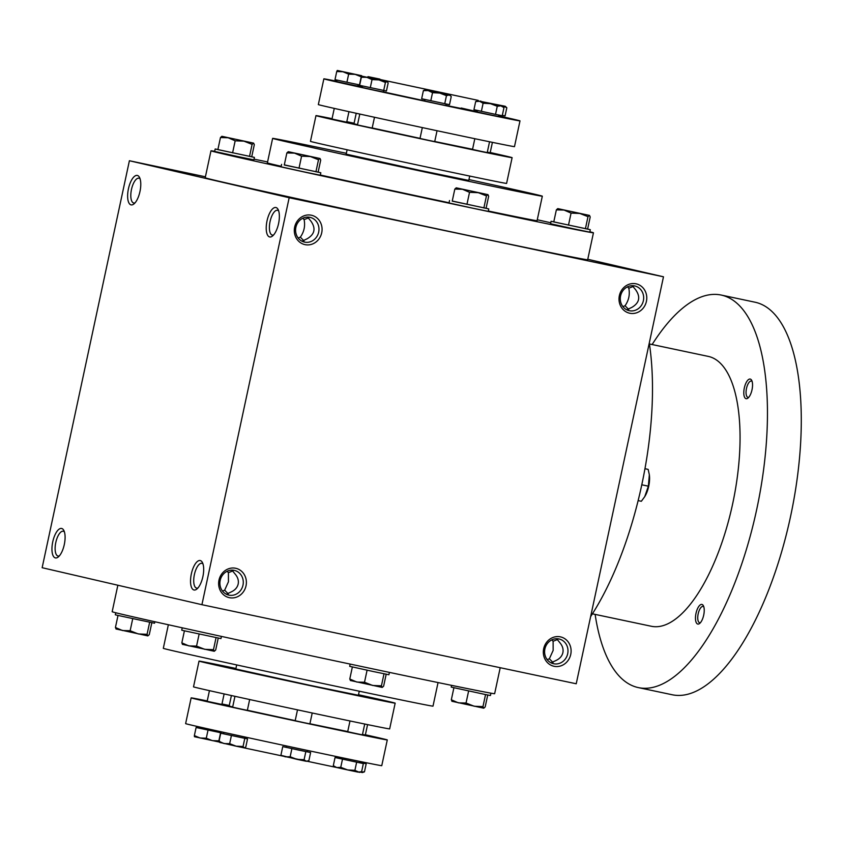<?xml version="1.0" encoding="UTF-8"?>
<svg xmlns="http://www.w3.org/2000/svg" width="843" height="843" viewBox="0 0 843 843"><rect width="100%" height="100%" fill="white"/><g stroke="black" fill="none" stroke-linecap="round" stroke-linejoin="round"><path stroke-width="1.26" d="M64.416 531.901A12.666 4.995 -78.1 0 0 63.278 531.248A12.666 4.995 -78.1 0 0 55.786 542.565A12.666 4.995 -78.1 0 0 57.998 556.032A12.666 4.995 -78.1 0 0 58.03 556.043A12.666 4.995 -78.1 0 0 59.337 555.906M178.316 171.287L150.075 165.281L178.316 171.287M557.729 639.468L553.113 641.26L551.828 639.879M551.048 662.83L556.243 660.375C559.868 658.604 562.081 656.023 562.882 652.64C563.535 649.226 562.576 645.97 559.994 642.851L556.612 638.731M233.026 570.869L228.411 572.66L227.125 571.28M226.346 594.241L231.53 591.775C235.155 590.005 237.368 587.434 238.169 584.051C238.832 580.637 237.874 577.371 235.292 574.252L231.909 570.142M632.292 285.693L635.675 289.813C640.701 297.021 639.447 302.858 631.923 307.337L626.739 309.803M628.709 309.476L625.042 305.746L622.882 306.61M641.618 271.962L613.377 265.956L641.618 271.962M307.59 217.104L310.972 221.214C315.999 228.421 314.745 234.259 307.221 238.738L302.036 241.203M304.007 240.887L300.34 237.146L298.18 238.021M316.915 203.374L288.675 197.357L316.915 203.374M302.806 218.242L304.102 219.623L308.707 217.831M627.508 286.841L628.804 288.222L633.409 286.43M222.499 591.059L224.659 590.184L228.327 593.925M547.202 659.647L549.362 658.773L553.029 662.514M593.451 232.794L587.666 259.76A195.576 1.37 -167.9 0 1 434.609 228.316A195.576 1.37 -167.9 0 1 220.56 181.614A195.576 1.37 -167.9 0 1 205.207 177.768L210.982 150.802A195.576 1.37 12.1 0 0 226.335 154.648A195.576 1.37 12.1 0 0 440.394 201.351A195.576 1.37 12.1 0 0 593.451 232.794A195.576 1.37 12.1 0 0 589.868 231.762M129.4 160.739L289.17 197.726L201.92 604.694L42.15 567.708L129.4 160.739L205.418 176.798M587.771 259.275L663.483 276.799L289.17 197.726M663.483 276.799L576.233 683.768L201.92 604.694M246.03 585.822A15.048 13.825 103 0 0 228.474 568.804A15.048 13.825 103 0 0 223.005 594.273A15.048 13.825 103 0 0 246.03 585.822M294.66 227.073A15.048 13.825 -77 0 1 317.685 218.622A15.048 13.825 -77 0 1 312.226 244.101A15.048 13.825 -77 0 1 294.66 227.073M570.743 654.421A15.048 13.825 103 0 0 553.177 637.392A15.048 13.825 103 0 0 547.708 662.872A15.048 13.825 103 0 0 570.743 654.421M619.363 295.672A15.048 13.825 -77 0 1 642.387 287.21A15.048 13.825 -77 0 1 636.929 312.69A15.048 13.825 -77 0 1 619.363 295.672M193.964 589.984A15.048 5.922 -78.1 0 0 196.788 589.099A15.048 5.922 -78.1 0 0 202.91 576.507A15.048 5.922 -78.1 0 0 202.404 562.502A15.048 5.922 -78.1 0 0 192.151 570.795A15.048 5.922 -78.1 0 0 193.964 589.984M275.946 207.526A15.048 5.922 101.9 0 1 278.095 209.464A15.048 5.922 101.9 0 1 278.59 223.469A15.048 5.922 101.9 0 1 272.468 236.061A15.048 5.922 101.9 0 1 266.462 224.227A15.048 5.922 101.9 0 1 275.946 207.526M55.364 557.908A15.048 5.922 -78.1 0 0 58.199 557.023A15.048 5.922 -78.1 0 0 64.321 544.42A15.048 5.922 -78.1 0 0 63.815 530.426A15.048 5.922 -78.1 0 0 53.562 538.709A15.048 5.922 -78.1 0 0 55.364 557.908M137.356 175.449A15.048 5.922 101.9 0 1 139.495 177.388A15.048 5.922 101.9 0 1 140.001 191.382A15.048 5.922 101.9 0 1 133.879 203.985A15.048 5.922 101.9 0 1 127.873 192.141A15.048 5.922 101.9 0 1 137.356 175.449M234.206 745.77L335.282 767.214M236.683 664.927L235.808 668.994L309.339 685.19L358.391 695.264L359.266 691.207M168.358 624.747L163.31 648.32A137.904 0.959 12.1 0 0 174.132 651.028A137.904 0.959 12.1 0 0 325.071 683.958A137.904 0.959 12.1 0 0 432.996 706.139L438.054 682.567M117.851 585.232L112.172 611.712A195.576 1.37 12.1 0 0 127.525 615.559A195.576 1.37 12.1 0 0 341.584 662.261A195.576 1.37 12.1 0 0 494.641 693.705L500.215 667.709M346.357 153.31A137.904 0.959 12.1 0 0 272.626 138.378L267.379 162.889A137.904 0.959 12.1 0 0 278.201 165.597A137.904 0.959 12.1 0 0 281.183 166.292M320.34 175.028A137.904 0.959 12.1 0 0 449.056 202.763M488.318 211.013A137.904 0.959 12.1 0 0 537.065 220.708L542.323 196.187A137.904 0.959 12.1 0 0 468.95 179.58M550.764 222.763A195.576 1.37 12.1 0 0 537.265 219.76M267.579 161.94A195.576 1.37 12.1 0 0 254.038 159.148M214.68 151.329A195.576 1.37 12.1 0 0 210.982 150.802M272.626 138.378A137.904 0.959 12.1 0 0 283.459 141.087A137.904 0.959 12.1 0 0 434.387 174.016A137.904 0.959 12.1 0 0 542.323 196.187M347.116 149.78L346.178 154.143L419.709 170.349L468.771 180.423L469.709 176.05M374.682 78.346L478.234 100.391L374.682 78.346M388.212 81.213L463.524 97.24L388.212 81.213M620.585 295.904A12.666 11.644 -77 0 1 634.842 285.967A12.666 11.644 -77 0 1 643.325 300.94A12.666 11.644 -77 0 1 629.12 310.656A12.666 11.644 -77 0 1 620.585 295.904M567.687 653.757A12.666 11.644 103 0 0 559.151 639.005A12.666 11.644 103 0 0 544.947 648.72A12.666 11.644 103 0 0 553.44 663.694A12.666 11.644 103 0 0 567.687 653.757M295.882 227.315A12.666 11.644 -77 0 1 310.129 217.378A12.666 11.644 -77 0 1 318.622 232.341A12.666 11.644 -77 0 1 304.418 242.067A12.666 11.644 -77 0 1 295.882 227.315M242.984 585.168A12.666 11.644 103 0 0 234.449 570.416A12.666 11.644 103 0 0 220.244 580.132A12.666 11.644 103 0 0 228.738 595.095A12.666 11.644 103 0 0 242.984 585.168M135.028 202.868A12.666 4.995 101.9 0 1 133.721 203.005A12.666 4.995 101.9 0 1 131.455 189.58A12.666 4.995 101.9 0 1 138.958 178.21A12.666 4.995 101.9 0 1 138.99 178.221A12.666 4.995 101.9 0 1 140.096 178.864M273.617 234.955A12.666 4.995 101.9 0 1 272.31 235.092A12.666 4.995 101.9 0 1 270.045 221.656A12.666 4.995 101.9 0 1 277.547 210.297A12.666 4.995 101.9 0 1 277.589 210.307A12.666 4.995 101.9 0 1 278.685 210.95M304.102 219.623C305.366 225.956 304.112 231.804 300.34 237.146M203.005 563.988A12.666 4.995 -78.1 0 0 201.867 563.335A12.666 4.995 -78.1 0 0 194.375 574.652A12.666 4.995 -78.1 0 0 196.588 588.119A12.666 4.995 -78.1 0 0 196.63 588.119A12.666 4.995 -78.1 0 0 197.936 587.992M628.804 288.222C630.069 294.555 628.815 300.393 625.042 305.746M549.362 658.773L553.156 650.396L553.113 641.26M224.659 590.184L228.442 581.796L228.411 572.66M649.279 343.027A200.592 79.021 101.9 0 1 590.637 616.591M649.426 343.965L708.278 356.399A137.904 54.331 101.9 0 1 708.678 356.484A137.904 54.331 101.9 0 1 732.82 503.071A137.904 54.331 101.9 0 1 651.27 626.254L592.418 613.82M652.134 344.534A200.592 79.021 101.9 0 1 721.239 295.061A200.592 79.021 101.9 0 1 721.819 295.198A200.592 79.021 101.9 0 1 756.93 508.403A200.592 79.021 101.9 0 1 638.309 687.593A200.592 79.021 101.9 0 1 595.126 614.399M750.27 379.076A10.032 3.952 101.9 0 1 751.693 380.372A10.032 3.952 101.9 0 1 752.03 389.698A10.032 3.952 101.9 0 1 747.952 398.096A10.032 3.952 101.9 0 1 743.947 390.204A10.032 3.952 101.9 0 1 750.27 379.076M701.956 604.442A10.032 3.952 101.9 0 1 703.378 605.738A10.032 3.952 101.9 0 1 703.715 615.063A10.032 3.952 101.9 0 1 699.637 623.462A10.032 3.952 101.9 0 1 695.633 615.569A10.032 3.952 101.9 0 1 701.956 604.442M721.239 295.061L755.054 302.216A200.592 79.021 101.9 0 1 755.644 302.342A200.592 79.021 101.9 0 1 790.755 515.547A200.592 79.021 101.9 0 1 672.134 694.737L638.309 687.593M700.459 622.661A8.335 3.288 101.9 0 1 699.658 622.724A8.335 3.288 101.9 0 1 698.162 613.894A8.335 3.288 101.9 0 1 703.104 606.423A8.335 3.288 101.9 0 1 703.81 606.802M748.774 397.295A8.335 3.288 101.9 0 1 747.973 397.359A8.335 3.288 101.9 0 1 746.476 388.528A8.335 3.288 101.9 0 1 751.419 381.057A8.335 3.288 101.9 0 1 752.125 381.436M649.363 474.946A16.302 6.417 101.9 0 1 649.373 475.083A16.302 6.417 101.9 0 1 649.584 478.076A16.302 6.417 101.9 0 1 646.17 494.009A16.302 6.417 101.9 0 1 644.863 496.453A16.302 6.417 101.9 0 1 644.811 496.548M644.969 468.645L648.172 469.414L649.342 474.809L648.372 486.179L644.737 496.664L641.344 501.279L638.13 500.605M648.172 469.414L644.958 468.729M648.372 486.179L641.786 484.788M452.259 201.024L488.771 208.927L486.084 208.274L488.666 196.24L487.981 194.649L456.221 187.831L487.865 194.638L486.453 195.892L478.297 192.689L469.53 192.32L462.48 189.275L454.82 189.085L456.221 187.831M449.54 200.518L449.013 202.963L472.544 208.147L488.245 211.382L488.771 208.927M454.82 189.085L452.227 201.15L486.074 208.295M483.871 207.958L486.453 195.892M466.948 204.385L469.53 192.32M556.359 209.865L553.767 221.92L587.613 229.075L590.205 217.009L589.52 215.429L557.76 208.611L589.405 215.418L587.992 216.672L579.836 213.469L571.069 213.1L564.02 210.055L556.359 209.865L557.76 208.611M553.798 221.804L551.08 221.298L550.553 223.743L574.083 228.927L589.784 232.152L590.311 229.707L587.624 229.054M551.08 221.298L590.311 229.707M585.411 228.738L587.992 216.672M568.488 225.165L571.069 213.1M220.455 137.557L217.873 149.622L251.72 156.777L254.312 144.711L253.627 143.131L221.867 136.303L253.511 143.12L252.099 144.374L243.943 141.16L235.176 140.802L228.126 137.757L220.455 137.557L221.867 136.303M217.894 149.506L215.186 148.99L214.659 151.445L238.19 156.629L253.88 159.854L254.407 157.399L251.73 156.756M215.186 148.99L254.407 157.399M249.517 156.429L252.099 144.374M232.594 152.857L235.176 140.802M284.312 164.87L320.825 172.773L318.138 172.13L320.719 160.086L320.034 158.505L288.274 151.677L319.918 158.495L318.506 159.748L310.35 156.535L301.583 156.166L294.534 153.131L286.873 152.931L288.274 151.677M281.594 164.364L281.067 166.819L304.597 172.004L320.298 175.228L320.825 172.773M286.873 152.931L284.281 164.996L318.127 172.141M315.925 171.803L318.506 159.748M299.002 168.231L301.583 156.166M384.008 673.778L381.426 685.833L382.227 687.424L383.628 686.17L386.189 674.231M382.227 687.424L350.351 680.491M389.413 672.398L388.908 674.737L373.207 671.513L349.676 666.328L350.161 664.084M350.583 680.617L349.782 679.015L356.842 682.061L364.503 682.25L372.659 685.464L381.426 685.833M352.363 666.982L349.782 679.015M367.084 670.206L364.503 682.25M485.547 694.558L482.965 706.613L483.766 708.204L485.168 706.95L487.728 695.011M483.766 708.204L451.88 701.271M490.942 693.188L490.447 695.517L486.011 694.653L451.216 687.108L451.595 685.359M452.122 701.387L451.321 699.795L458.371 702.841L466.042 703.03L474.198 706.244L482.965 706.613M453.903 687.751L451.321 699.795M468.624 690.986L466.042 703.03M149.654 622.26L147.072 634.305L147.862 635.896L149.274 634.642L151.835 622.703M147.862 635.896L115.986 628.973M154.859 621.744L154.554 623.219L116.892 615.2L115.322 614.81L115.765 612.756M116.229 629.089L115.428 627.498L122.477 630.532L130.149 630.733L138.305 633.947L147.072 634.305M118.009 615.453L115.428 627.498M132.73 618.678L130.149 630.733M216.061 637.635L213.479 649.679L214.28 651.27L215.682 650.016L218.242 638.077M214.28 651.27L182.394 644.347M221.424 636.402L220.961 638.583L183.31 630.575L181.73 630.174L182.236 627.814M182.636 644.463L181.835 642.872L188.885 645.907L196.556 646.107L204.712 649.31L213.479 649.679M184.417 630.827L181.835 642.872M199.138 634.052L196.556 646.107M481.374 111.339L483.113 103.246L479.635 101.308L475.673 101.56L473.945 109.664L495.526 114.374L502.238 115.723L503.977 107.619L502.323 106.123L477.802 100.865L502.323 106.123M423.386 90.644L421.648 98.747L449.509 104.68L451.237 96.576L450.52 95.786L449.087 95.017L446.463 95.649L439.73 93.078L432.533 92.688L428.191 90.57L423.386 90.644L425.293 89.885L449.804 95.143L425.293 89.885M444.725 103.752L446.463 95.649M430.794 100.781L432.533 92.688M368.623 77.967L368.054 76.639L367.148 77.545M361.373 77.24L359.634 85.343L386.431 91.012L388.17 82.92L387.032 81.581L385.42 82.435L378.96 79.916L387.264 81.613L362.975 76.386L366.937 77.324L361.373 77.24L362.975 76.386M383.691 90.528L385.42 82.435M372.026 79.59L366.937 77.324L378.96 79.916L372.026 79.59L370.288 87.693M361.858 76.829L361.773 75.712L361.226 76.797L355.177 74.374L361.773 75.712M346.916 82.245L348.654 74.152L342.922 71.75L336.726 71.539L334.998 79.632L346.916 82.245L359.487 84.89L361.226 76.797M361.784 75.712L337.284 70.454L355.177 74.374L348.654 74.152M336.726 71.539L337.284 70.454M503.977 107.619L500.858 105.849L497.265 106.271L490.426 103.668L483.113 103.246M487.317 152.172L490.173 152.741L492.407 142.351M498.392 116.092L501.248 116.65L501.48 115.565M502.333 115.312L505.083 115.87L506.822 107.778L502.807 105.807L505.263 106.281L480.015 101.286M505.263 106.281L506.822 107.778M495.789 104.806L487.981 102.962M483.134 101.94L500.447 105.681M495.526 114.374L497.265 106.271M475.673 101.56L477.802 100.865M336.757 81.255A100.296 0.695 12.1 0 0 323.86 78.842A100.296 0.695 12.1 0 0 331.731 80.812A100.296 0.695 12.1 0 0 441.5 104.764A100.296 0.695 12.1 0 0 519.994 120.886A100.296 0.695 12.1 0 0 501.29 116.45M477.391 111.16A100.296 0.695 12.1 0 0 475.989 110.855M362.364 86.523A100.296 0.695 12.1 0 0 357.875 85.586M477.538 110.475L477.222 111.971L489.867 114.764L498.297 116.492L498.624 114.996M337.01 80.074L336.684 81.56L349.329 84.353L357.769 86.081L358.085 84.595M362.479 85.965L362.163 87.461L374.808 90.243L383.249 91.982L383.565 90.507M425.02 99.495L424.703 100.991L437.348 103.784L445.789 105.512L446.105 104.016M383.27 91.855L424.735 100.854M445.821 105.343L475.863 111.424L461.216 108.009M332.068 118.673A100.296 0.695 12.1 0 0 315.977 115.617L310.456 141.361A100.296 0.695 12.1 0 0 318.327 143.331A100.296 0.695 12.1 0 0 428.107 167.283A100.296 0.695 12.1 0 0 506.59 183.405L512.112 157.662A100.296 0.695 12.1 0 0 490.226 152.52M315.977 115.617A100.296 0.695 12.1 0 0 323.849 117.588A100.296 0.695 12.1 0 0 433.618 141.54A100.296 0.695 12.1 0 0 512.112 157.662M354.092 123.215A100.296 0.695 12.1 0 0 346.8 121.698M474.82 138.705L472.523 149.432L481.342 151.382L487.233 152.583L489.551 141.761M334.271 108.389L331.994 119.021L332.585 119.169L346.705 122.172L348.949 111.666M359.792 114.058L357.464 124.922L358.054 125.07L372.174 128.073L374.492 117.272M422.332 127.588L420.004 138.452L428.824 140.402L434.714 141.603L437.043 130.728M372.195 127.978L420.025 138.357M434.746 141.487L472.554 149.285M356.231 113.268L353.976 123.763L357.516 124.669M323.86 78.842L318.338 104.585A100.296 0.695 12.1 0 0 326.209 106.555A100.296 0.695 12.1 0 0 435.989 130.507A100.296 0.695 12.1 0 0 514.483 146.629L519.994 120.886M379.898 79.094L368.054 76.639M368.117 76.66L371.299 77.398M359.75 762.778L363.344 763.589L361.615 771.693L358.022 772.114L347.59 769.922L354.892 770.344L359.487 772.388L361.615 771.693M333.438 765.75L336.8 767.562L340.751 767.309L347.59 769.922L334.966 767.13L333.438 765.75M363.344 763.589L335.05 757.53L333.312 765.634M335.05 757.53L338.665 758.257L338.918 757.077M342.49 759.216L340.751 767.309M356.631 762.241L354.892 770.344M307.231 751.798L310.614 752.546L308.875 760.649L306.251 761.282L296.894 759.332L304.091 759.722L306.251 761.282L307.758 761.145M281.741 755.507L285.356 756.824L290.161 756.751L296.894 759.332L281.741 755.507M310.614 752.546L282.753 746.613L281.014 754.717M282.753 746.613L286.156 747.277M291.899 748.658L290.161 756.751M305.83 751.619L304.091 759.722M219.222 732.356L221.129 733.284M218.959 741.977L194.438 736.719L194.364 735.602L200.097 738.004L206.293 738.215L212.341 740.639L218.853 740.86L218.948 741.977L219.496 740.902M221.235 732.799L196.103 727.509L194.364 735.602M196.103 727.509L198.137 727.836M208.021 730.122L206.293 738.215M220.592 732.767L218.853 740.86M244.691 738.257L247.536 738.889L245.798 746.982L244.428 747.867L236.124 746.171L243.058 746.498L244.196 747.836M220.139 742.651L219.011 741.313L224.101 743.579L229.665 743.663L236.124 746.171L219.686 742.409M247.536 738.889L220.74 733.21L219.011 741.313M220.74 733.21L223.616 733.726M231.403 735.56L229.665 743.663M244.797 738.405L243.058 746.498M219.422 731.408L219.212 732.409L198.969 728.11L198.126 727.888L198.379 726.708M362.49 734.443L365.346 735.012L367.58 724.611M362.89 762.04L362.68 762.978L359.824 762.42L366.199 763.747L364.461 771.84L362.427 772.546L360.277 772.125M360.035 761.461L359.74 762.82L338.654 758.3M362.69 762.936L366.199 763.747M338.749 757.846L338.085 757.699L338.76 757.836M359.972 772.072L364.461 771.84M365.398 734.78A100.296 0.695 -167.9 0 1 387.285 739.933L381.763 765.665A100.296 0.695 -167.9 0 1 303.28 749.543A100.296 0.695 -167.9 0 1 193.5 725.591A100.296 0.695 -167.9 0 1 185.629 723.621L191.15 697.878A100.296 0.695 -167.9 0 1 207.241 700.933M358.507 694.737A100.296 0.695 -167.9 0 1 395.167 703.157A100.296 0.695 -167.9 0 1 316.673 687.024A100.296 0.695 -167.9 0 1 206.904 663.072A100.296 0.695 -167.9 0 1 199.032 661.102A100.296 0.695 -167.9 0 1 235.924 668.457M395.167 703.157L389.656 728.9A100.296 0.695 -167.9 0 1 311.162 712.767A100.296 0.695 -167.9 0 1 201.382 688.815A100.296 0.695 -167.9 0 1 193.511 686.845L199.032 661.102M234.965 696.318L232.636 707.182L241.456 709.132L247.347 710.343L249.665 699.532M209.443 690.659L207.167 701.292L207.757 701.439L221.878 704.442L224.122 693.926M232.689 706.929L229.148 706.023L231.403 695.538M347.727 731.545L309.918 723.758M295.198 720.617L247.368 710.249M349.993 720.965L347.695 731.703L356.515 733.642L362.406 734.854L364.724 724.032M297.505 709.859L295.176 720.723L303.996 722.662L309.887 723.874L312.216 712.999M387.285 739.933A100.296 0.695 -167.9 0 1 308.791 723.8A100.296 0.695 -167.9 0 1 199.022 699.848A100.296 0.695 -167.9 0 1 191.15 697.878M221.972 703.968A100.296 0.695 -167.9 0 1 229.264 705.486M307.526 750.449L307.221 751.84L298.791 750.112L286.146 747.32L286.43 745.95M244.965 737.003L244.681 738.31L224.449 734L223.595 733.789L223.901 732.398M337.516 756.782L337.263 757.973M370.362 77.271L370.225 77.872M478.234 100.391L478.118 100.918M476.137 110.159L475.863 111.424M449.804 95.143L450.52 95.786M480.752 101.023L479.962 101.276"/></g></svg>
